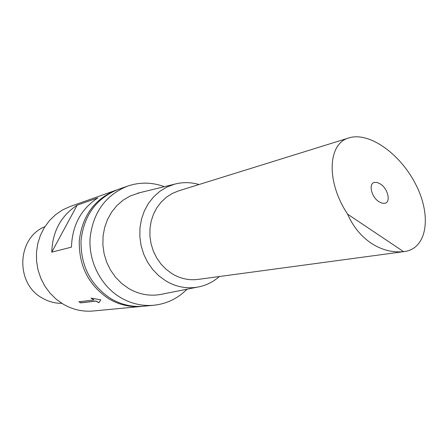 <?xml version="1.0" encoding="UTF-8"?>
<svg xmlns="http://www.w3.org/2000/svg" width="448" height="448" viewBox="0 0 448 448"><rect width="100%" height="100%" fill="white"/><g stroke="black" fill="none" stroke-linecap="round" stroke-linejoin="round"><path stroke-width="0.67" d="M347.603 214.161C325.752 181.334 327.88 143.13 349.104 137.866C369.253 131.55 400.568 153.972 415.934 184.778C431.693 215.471 427.398 248.489 404.505 251.541L403.581 251.647L347.603 214.161C353.069 226.576 360.937 236.258 371.213 243.214C381.567 249.945 392.353 252.756 403.581 251.647M380.531 184.066L377.35 182.526L374.489 182.403C368.278 183.361 371.252 196.862 378.851 201.662L381.926 203.151L384.709 203.319C391.115 202.44 388.08 188.854 380.531 184.066M79.044 301.756L80.808 302.786L95.9 301.022L98.89 302.59L100.783 299.852M91.336 298.144L93.901 299.97L91.056 298.088L100.8 299.858L98.846 302.697L95.85 301.123L80.758 302.887L78.87 301.773L93.901 299.97M51.75 252.168C52.461 231.532 60.928 215.863 77.157 205.173L51.75 252.168L71.456 247.139C72.173 225.473 80.976 209.048 97.871 197.876L77.157 205.173M116.838 189.935L115.892 190.26C94.422 199.108 82.214 215.97 79.268 240.85C78.814 266.084 88.715 285.426 108.965 298.889C119.297 304.903 130.172 307.412 141.596 306.41L142.593 306.303M115.892 190.26L70.067 206.528L62.502 209.972L55.574 214.687L49.487 220.567L44.402 227.45L40.471 235.155L37.806 243.482L36.484 252.202L36.551 261.072L38.007 269.853L40.807 278.286L44.878 286.154L50.103 293.233L56.336 299.331L63.392 304.282C72.8 309.674 82.729 311.909 93.184 310.996L141.596 306.41M44.884 226.688C16.761 237.77 15.014 283.735 42.47 298.166C48.546 301.661 55.003 303.386 61.846 303.341M164.332 186.682C152.046 182.146 139.748 181.966 127.45 186.155L117.779 189.588C96.236 198.464 83.989 215.398 81.032 240.386C80.584 265.72 90.518 285.146 110.846 298.67C121.212 304.707 132.126 307.227 143.59 306.219L153.81 305.25C166.723 303.856 177.794 298.514 187.023 289.212M127.45 186.155C105.532 195.188 93.078 212.464 90.087 237.983C88.508 261.71 100.918 285.863 120.478 297.528C131.04 303.699 142.15 306.275 153.81 305.25M139.961 192.64L130.071 196.034L123.094 200.2L116.883 205.61L111.63 212.111L107.498 219.526L104.608 227.64L103.057 236.225L102.883 245.022L104.11 253.781L106.691 262.237L110.555 270.144L115.584 277.267L121.626 283.41L128.503 288.389C138.55 294.263 149.066 296.318 160.054 294.56L162.417 294.095M199.024 184.526C190.837 182.134 182.666 182.022 174.524 184.195L166.958 187.034L159.97 191.246L153.759 196.717L148.512 203.302L144.39 210.818L141.512 219.05L139.978 227.763L139.838 236.695L141.092 245.594L143.707 254.19L147.605 262.231L152.667 269.483L158.749 275.738L165.659 280.812C175.75 286.81 186.301 288.926 197.31 287.168C205.61 285.701 212.968 282.15 219.38 276.528M349.104 137.866L178.472 190.915L172.127 193.542L166.292 197.305L161.14 202.104L156.817 207.816L153.446 214.278L151.133 221.323L149.951 228.743L149.929 236.331L151.071 243.869L153.35 251.143L156.699 257.942L161.017 264.079L166.18 269.377L172.038 273.694C180.292 278.645 188.966 280.549 198.055 279.406L404.51 251.541M174.524 184.195L137.626 193.211M197.31 287.168L160.054 294.56"/></g></svg>

